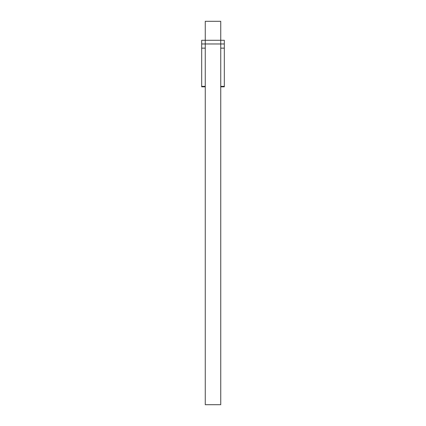 <?xml version="1.0" encoding="UTF-8"?>
<svg xmlns="http://www.w3.org/2000/svg" width="426" height="426" viewBox="0 0 426 426"><rect width="100%" height="100%" fill="white"/><g stroke="black" fill="none" stroke-linecap="round" stroke-linejoin="round"><path stroke-width="0.64" d="M224.321 43.969L224.321 40.284L201.679 40.284L201.679 43.969L224.321 43.969L224.321 86.356L220.737 86.356M220.737 86.829L224.321 86.829L224.321 86.356M205.263 86.356L201.679 86.356L201.679 43.969M201.679 86.356L201.679 86.829L205.263 86.829M201.679 48.138L205.263 48.138M220.737 48.138L224.321 48.138M220.737 21.3L220.737 404.7L205.263 404.7L205.263 21.3L220.737 21.3"/></g></svg>
